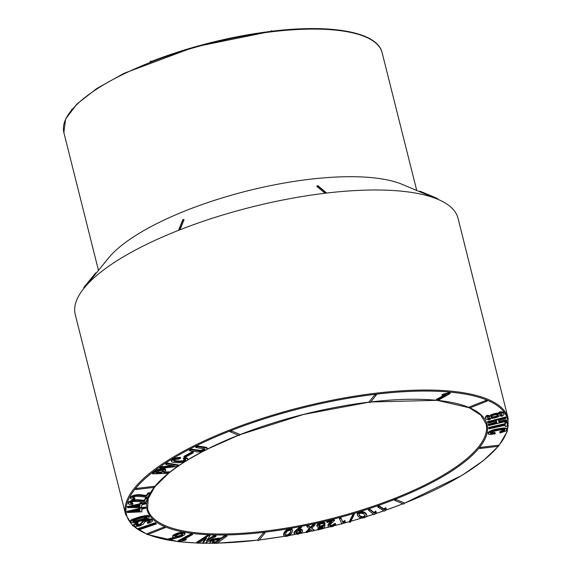 <?xml version="1.0" encoding="UTF-8"?>
<svg xmlns="http://www.w3.org/2000/svg" width="572" height="572" viewBox="0 0 572 572"><rect width="100%" height="100%" fill="white"/><g stroke="black" fill="none" stroke-linecap="round" stroke-linejoin="round"><path stroke-width="0.86" d="M506.985 429.465L506.506 428.356L503.517 427.942L494.787 429.393L491.076 430.552L488.266 432.296L488.295 434.005L489.632 434.541L495.345 433.783L495.109 433.183L491.105 433.633L490.247 433.09L492.413 431.717L496.389 430.659L501.279 429.765L504.697 429.765L504.325 430.859L500.815 432.017L499.935 432.496L500.007 432.983L505.827 431.016L506.985 429.465L506.048 428.828L499.885 429.122L491.255 431.281L489.053 432.468L488.295 434.005M504.811 430.459L504.633 429.751L500.636 431.295L499.756 431.774L500.007 432.983M495.345 433.783L494.923 432.453L490.211 432.704M505.097 425.282L505.669 426.583L507.335 425.976L507.121 422.551L505.19 423.137L505.226 424.295L504.418 424.61L488.974 428.142L488.881 428.907L505.255 425.246L505.291 426.405M507.242 422.88L506.942 421.821L505.755 422.093L505.004 422.408L505.04 423.573L504.239 423.881L488.795 427.413L488.881 428.907M496.761 421.957L488.238 424.338L488.588 425.625L506.327 421.314L506.885 420.785L506.263 420.499L499.027 422.315L498.512 420.62L505.198 418.711L506.106 418.196L505.77 417.732L487.63 422.443L487.802 423.008L489.203 422.808L496.432 420.992L496.946 422.687L488.424 425.067M506.106 418.196L505.591 417.009L487.444 421.714L487.63 422.443M506.885 420.785L506.077 419.769L498.841 421.585L498.548 420.606M500.25 414.743L500.064 414.021A5.677 1.766 165.9 0 0 494.129 413.692A5.677 1.766 165.9 0 0 489.053 416.788L489.232 417.51A5.677 1.766 165.9 0 0 494.094 418.075A5.677 1.766 165.9 0 0 499.999 415.501A5.677 1.766 165.9 0 0 500.25 414.743A5.677 1.766 165.9 0 0 494.308 414.421A5.677 1.766 165.9 0 0 489.232 417.51M486.186 400.357L487.294 400.314A0.786 0.786 0 0 1 486.822 401.237L486.186 400.357L469.233 407.028L469.869 407.907L486.822 401.237M480.087 448.477A0.786 0.786 0 0 1 479.229 447.89L480.23 447.404L480.087 448.477L498.198 446.317L498.341 445.245L480.23 447.404M498.341 445.245L498.834 445.445M488.702 416.109L488.517 415.379L487.008 415.372A9.467 2.939 165.9 0 0 485.378 417.71L485.564 418.432A9.467 2.939 165.9 0 0 489.468 419.798L490.519 419.062A7.572 2.352 -14.1 0 1 487.394 417.975A7.572 2.352 -14.1 0 1 488.702 416.109L487.194 416.101A9.467 2.939 165.9 0 0 485.564 418.432M490.519 419.062L490.34 418.332A7.572 2.352 -14.1 0 1 487.401 417.589M503.918 413.821L503.739 413.098A9.467 2.939 -14.1 0 0 499.835 411.733L498.777 412.469L498.963 413.198L500.014 412.462A9.467 2.939 -14.1 0 1 503.918 413.821A9.467 2.939 -14.1 0 1 502.287 416.159L500.779 416.151L500.6 415.422A7.572 2.352 165.9 0 0 501.901 413.942M386.393 508.794L385.535 507.643L384.134 509.059L379.114 505.877L377.785 506.084L377.82 507.064L384.177 511.096L384.977 510.86L386.393 508.794L385.721 508.365L384.32 509.788L379.3 506.606L377.82 507.064M376.383 512.262L375.632 511.075L374.038 512.505L369.777 509.066L368.468 509.244L368.461 510.231L373.859 514.586L374.66 514.371L376.383 512.262L375.811 511.797L374.224 513.234L369.962 509.795L368.461 510.231M366.788 515.136L365.079 512.569L361.826 511.661L359.523 511.983L357.464 513.177L357.185 514.264L357.993 516.159L359.638 517.496L361.59 518.01L364.014 517.796L365.944 516.952L366.766 515.965L366.673 514.857L365.258 513.298L363.263 512.476L359.03 512.955L357.643 513.899L357.371 514.993M146.904 534.041L147.233 533.626L147.876 534.505L164.829 527.842L164.185 526.962L165.222 526.841A175.261 54.426 -14.1 0 0 264.529 532.21L265.022 532.418A0.786 0.694 -141.1 0 1 263.563 532.589L264.529 532.21A175.261 54.426 -14.1 0 0 353.289 513.635L354.147 513.484L353.346 513.513L349.492 521.178L349.592 522.207L350.393 522.172L354.247 514.507L353.525 514.242L349.592 522.207M394.28 499.878L395.645 499.342A0.786 0.694 112.6 0 1 394.28 499.878M345.324 521.743L344.887 520.463L342.757 521.907L340.855 517.76L339.625 517.853L339.511 518.847L341.92 524.095L345.324 521.743L345.073 521.185L342.943 522.636L341.041 518.489L339.511 518.847M335.721 524.217L334.391 524.452L332.275 525.997L329.715 525.875L330.58 524.088L334.248 520.785L334.134 520.091L327.62 521.728L326.962 522.486L332.06 521.249L328.099 525.632L328.192 526.44L329.215 526.991L332.611 526.597L335.399 524.946L335.542 523.487L334.212 523.73L332.089 525.275L329.529 525.146M331.016 521.507L328.149 524.445L328.049 526.025M334.498 520.313L333.955 519.362L327.441 520.999L326.676 521.357L326.862 522.079M325.053 525.296L321.285 526.648L318.726 526.211L318.89 525.146L320.577 524.009L322.1 523.645L324.674 524.024L325.139 523.494L323.902 522.922L321.242 523.137L317.946 524.588L317.052 526.233L317.996 527.37L320.241 527.47L323.237 526.612L322.658 528.149L318.397 529.243L317.782 529.672L318.211 529.922L323.895 528.378L325.053 525.296L324.875 524.567L321.106 525.918L318.547 525.489M322.865 527.548L322.687 526.819L322.479 527.427L318.218 528.514L317.596 528.943L317.782 529.672A196.403 60.989 165.9 0 1 314.099 530.494M325.139 523.494L324.96 522.772L323.716 522.2L319.827 522.765L317.217 524.445L317.153 526.655M315.165 524.796L314.986 524.074L313.163 524.467L310.439 527.234L308.222 525.332L306.692 525.654L306.971 526.74L309.767 528.978L306.299 532.546L307.808 532.232L310.646 529.529L312.355 531.073L314.142 530.68L311.676 528.371L315.165 524.796L313.342 525.196L310.617 527.963L308.408 526.054L306.878 526.383M314.142 530.68L313.957 529.951L311.597 528.099M309.581 528.249L306.113 531.824L306.299 532.546M302.524 530.759L300.994 529.994L298.269 530.38L301.322 527.684L300.55 527.563L294.816 532.232L294.187 533.44L294.673 534.241L298.534 534.148L301.916 532.289L302.502 531.266L302.202 529.736L299.127 529.415M301.537 527.377L301.351 526.648L299.528 527.227L295.924 530.273L294.13 532.21L294.215 533.812M292.514 530.48L292.056 529.229L290.819 528.785L286.722 529.844L285.213 531.088L283.876 533.311L283.648 534.756L284.427 536.221L286.236 536.443L288.51 535.807L290.698 534.405L291.992 532.675L292.564 530.766L291.963 529.758L290.361 529.479L288.195 529.951L284.992 532.31L283.826 535.485M226.991 536.035L226.805 535.306L224.982 535.321L221.35 537.937L215.201 538.609L211.011 540.383L209.76 541.655L210.51 543.186L216.931 543.364L226.991 536.035L225.161 536.05L220.799 538.924L217.16 539.031L213.578 539.882L210.575 541.584L209.931 542.706M209.945 535.892L209.76 535.17L206.792 535.714L196.689 542.242L196.875 542.971L197.848 543.193L199.249 542.699L206.714 537.959L203.003 543.35L205.977 542.799L216.073 536.271L213.706 536.543L206.235 541.291L209.945 535.892L208.322 535.85L196.875 542.971M216.073 536.271L215.894 535.542L214.915 535.328L213.52 535.814L207.178 539.911M205.584 538.609L202.824 542.621L203.003 543.35M186.293 539.646L182.418 540.19L192.535 534.584L191.17 534.584L178.278 541.469L184.856 540.411L186.293 539.646L186.107 538.917L184.07 539.239M192.535 534.584L192.349 533.855L190.991 533.862L178.092 540.74L178.271 541.698M173.488 537.494L167.238 539.26L167.417 539.989L168.84 540.19L181.274 536.636L184.334 534.992L185.078 533.776L182.554 532.961L179.458 533.333L173.273 536.007L172.801 536.722L173.202 537.423L175.232 537.73L167.417 539.989M185.078 533.776L184.634 532.739L183.326 532.325L178.271 532.861L173.087 535.278L172.622 536L172.858 537.094M257.779 540.047L257.7 539.854A0.786 0.694 38.9 0 0 259.044 540.261L264.907 532.997A0.786 0.786 0 0 0 265.058 532.31M263.563 532.589L257.7 539.854M154.161 487.373A175.261 54.426 -14.1 0 0 165.222 526.841L165.301 526.912A0.786 0.786 0 0 1 164.829 527.842M156.385 523.923L155.284 522.679L138.066 528.592L138.245 529.314L139.168 529.829L156.385 523.923L155.47 523.409L138.245 529.314M149.549 519.011L149.728 519.733L143.422 521.457L140.076 525.032L136.279 525.539L136.014 525.046L138.131 523.859L137.237 523.351L134.663 524.538L133.827 525.811L135.75 526.555L139.811 525.954L143.2 524.195L144.995 521.714L148.198 520.67L150.336 521.121L149.163 522.265L147.476 522.879L147.576 523.337L150.05 522.801L152.052 521.614L152.445 521.035L152.159 519.776L150.736 519.069L148.091 519.154L143.236 520.734L139.89 524.302L136.093 524.817M150.15 520.391L148.985 521.535L147.29 522.15L147.576 523.337M138.052 523.437L137.873 522.708L137.058 522.622L134.477 523.816L133.712 524.467L133.827 525.811M149.256 516.938L148.706 515.765L147.397 515.443L140.49 516.602L131.524 519.748L130.373 520.92L131.253 522.508L133.526 522.665L137.637 521.936L147.447 518.74L149.149 517.474L148.892 516.487L144.387 516.466L133.955 519.426L131.245 520.792L130.566 521.9M139.532 507.557L139.611 508.272L138.731 508.558L127.549 511.204L127.041 511.518L127.399 512.548L141.978 511.797L141.699 509.294L145.781 508.201L145.152 507.8L141.799 508.601L141.556 507.979L139.711 508.286L139.79 509.001L127.227 512.247M145.738 507.843L145.56 507.121L144.973 507.078L141.413 507.607M142.035 503.403L141.849 502.681L140.04 502.931L139.947 503.682L139.053 503.946L127.32 506.628L127.599 507.679L141.534 507.435L141.863 504.79L145.967 503.796L145.474 503.353L142.121 504.061L142.035 503.403L140.226 503.653L140.133 504.411L139.232 504.676L127.506 507.35M146.017 503.417L145.295 502.624L141.942 503.339M132.976 503.911L130.459 503.095L131.174 502.287L133.798 501.437L145.066 501.93L146.453 501.358L147.14 498.155L145.524 498.763L144.945 500.471L144.008 500.965L136.515 500.428L130.366 501.737L128.743 502.767L128.414 503.839L129.544 504.425L132.525 504.447L132.797 503.181L130.509 502.688M147.319 498.791L146.954 497.433L145.338 498.033L144.766 499.742L143.822 500.235L136.336 499.699L132.032 500.35L128.557 502.037L128.414 503.839M134.892 498.813L132.704 497.862L133.569 497.047L136.25 496.246L146.775 497.182L148.212 496.632L149.614 493.3L147.948 493.872L146.997 495.652L145.996 496.131L138.102 495.309L132.94 496.432L131.16 497.454L130.602 498.562L131.531 499.227L134.341 499.356L134.892 498.813L134.713 498.083L132.668 497.483M149.614 493.3L149.428 492.571L147.762 493.143L146.818 494.923L145.817 495.402L138.867 494.565L133.955 495.281L130.802 496.896L130.602 498.562M164.185 526.962L147.233 533.626M136.107 489.525A0.786 0.786 0 0 1 135.249 488.938L136.25 488.452L136.107 489.525L154.218 487.365L154.361 486.293L136.25 488.452M207.329 448.755L206.892 447.597L206.156 447.275L197.254 445.888L195.881 446.339L195.831 447.554L204.354 448.87L204.933 449.177L204.297 450.057L200.951 451.122L191.127 449.821L189.403 450.743L197.426 451.966L202.452 451.601L206.399 449.821L207.329 448.755L206.335 448.005L197.44 446.61L195.831 447.554M204.69 448.856L200.765 450.4L190.941 449.099L189.647 449.528L189.403 450.743M193.264 452.759L193.079 452.03L191.927 451.916L183.998 456.349L183.955 457.25L185.106 457.364L193.036 452.931L192.113 452.645L183.955 457.25M187.981 459.18L187.201 458.022L184.048 457.793L183.355 458.537L183.533 459.259L185.228 459.488L185.778 460.267L183.262 461.418L180.323 461.783L174.882 461.461L173.559 460.517L175.64 459.38L179.136 459.037L180.666 458.136L177.742 458.265L173.781 459.316L171.514 460.853L171.621 461.74L173.23 462.398L178.435 462.769L183.455 462.09L186.972 460.674L188.009 459.638L187.38 458.744L184.234 458.522L183.533 459.259M180.666 458.136L180.487 457.407L179.015 457.407L174.775 458.158L171.786 459.623L171.393 461.318M185.6 459.538L183.076 460.689L180.137 461.053L174.696 460.732L173.366 460.153M179.029 465.78L178.843 465.057L166.631 462.912L165.751 463.513L165.916 464.628L174.574 466.073L161.268 467.496L160.067 468.454L178.149 466.38L179.029 465.78L167.746 463.728L166.817 463.642L165.916 464.628M172.251 465.687L161.082 466.766L159.881 467.724L160.067 468.454M165.866 470.205L165.537 469.226L164.643 468.847L158.945 469.29L155.584 470.742L152.409 473.151L152.588 473.873L168.39 473.416L169.526 472.543L163.599 472.522L165.866 470.205L163.184 469.469L157.293 470.649L152.588 473.873M169.526 472.543L169.348 471.821L163.735 471.964M229.815 431.331L231.181 430.787A0.786 0.694 112.6 0 1 229.815 431.331M154.361 486.293L154.855 486.493M420.363 191.327A0.786 0.379 112.7 0 0 419.791 191.742L419.512 191.62A0.786 0.694 112.6 0 1 420.363 191.327L437.244 198.398L420.363 191.327A0.786 0.786 0 0 0 419.419 191.584L402.309 184.413A164.064 50.944 165.9 0 0 247.655 190.841A164.064 50.944 165.9 0 0 108.322 258.258L96.446 272.887A0.786 0.786 0 0 0 95.503 273.101L83.962 287.323A0.786 0.379 39.1 0 1 84.656 287.416L84.005 288.224A197.354 61.283 165.9 0 0 83.991 288.238A197.354 61.283 165.9 0 0 75.239 314.528L125.625 514.464A197.197 61.233 -14.1 0 1 375.954 393.2A197.197 61.233 -14.1 0 1 508.136 418.389L458.05 218.368A197.354 61.283 165.9 0 0 437.744 199.263A197.354 61.283 165.9 0 0 437.63 199.213A197.354 61.283 165.9 0 0 325.811 193.157L325.775 193.164A197.354 61.283 165.9 0 0 179.336 230.023L179.301 230.044A197.354 61.283 165.9 0 0 84.113 288.088A197.354 61.283 165.9 0 0 84.005 288.224A0.786 0.694 38.9 0 1 83.962 287.323L95.503 273.101A0.786 0.379 -140.9 0 1 96.196 273.202L84.656 287.416M95.503 273.101A0.786 0.694 38.9 0 1 96.389 272.958L96.196 273.202M179.301 230.044L178.779 229.951A0.786 0.686 22.1 0 1 179.165 229.2L183.047 219.655L179.165 229.2L179.301 230.044L178.779 229.951M183.319 219.591L183.083 219.641A0.786 0.686 -157.9 0 1 184.027 219.87L183.505 219.784L184.027 219.87L180.144 229.415L179.336 230.023L179.2 229.179A0.786 0.686 22.1 0 1 180.144 229.415M325.775 193.164L324.774 193.007A0.786 0.686 -50.1 0 1 325.497 192.356L317.61 185.771L325.497 192.356L325.775 193.164M317.381 185.836L317.61 185.771A0.786 0.686 129.9 0 0 316.895 186.429L324.774 193.007M316.895 186.429L317.31 186.1L316.895 186.429M326.233 192.835L325.811 193.157L326.233 192.835A0.786 0.686 -50.1 0 0 326.026 192.485L318.146 185.907A0.786 0.686 129.9 0 0 317.653 185.771L317.503 185.736A0.786 0.786 0 0 0 316.838 186.3M437.609 199.206L436.651 198.806A0.786 0.379 -67.3 0 1 437.222 198.391A0.786 0.694 112.6 0 1 437.609 199.206L437.63 199.213A0.786 0.694 112.6 0 0 437.244 198.398L420.377 191.334M419.512 191.62L436.651 198.806M229.737 431.252A0.786 0.786 0 0 0 230.194 431.788L238.853 435.399A0.786 0.694 -67.4 0 0 239.84 434.398L231.181 430.787M369.169 402.052L369.09 401.859A0.786 0.694 38.9 0 0 370.434 402.273L376.304 395.002A0.786 0.694 -141.1 0 1 374.96 394.594L369.09 401.859M374.96 394.594L376.419 394.423A0.786 0.694 -141.1 0 1 376.304 395.002A0.786 0.786 0 0 0 376.455 394.315M450.128 393.293L449.949 392.571L449.184 392.592L441.97 394.737L442.149 395.459L446.074 394.852L436.493 400.25L437.837 400.464L450.157 393.515L443.522 394.687L442.149 395.459M444.115 395.123L436.307 399.528L436.436 400.493M468.897 407.443L469.233 407.028M394.194 499.799A0.786 0.786 0 0 0 394.659 500.336L403.317 503.946A0.786 0.694 -67.4 0 0 404.304 502.952L395.645 499.342M147.762 493.143L147.948 493.872M146.818 494.923L146.997 495.652M145.817 495.402L145.996 496.131M143.901 495.08L144.087 495.81M142.278 494.844L142.464 495.567M140.948 494.68L141.127 495.409M139.868 494.594L140.054 495.323M138.867 494.565L139.053 495.288M137.923 494.58L138.102 495.309M137.03 494.658L137.216 495.381M136.193 494.773L136.372 495.502M135.4 494.916L135.578 495.645M134.656 495.087L134.835 495.81M133.955 495.281L134.141 496.01M133.319 495.488L133.505 496.217M132.761 495.702L132.94 496.432M132.268 495.917L132.454 496.646M131.853 496.138L132.039 496.861M131.503 496.346L131.689 497.068M131.21 496.539L131.396 497.268M130.981 496.725L131.16 497.454M130.802 496.896L130.988 497.626M130.659 497.075L130.845 497.804M130.552 497.261L130.738 497.99M130.48 497.447L130.666 498.176M134.127 497.869L134.306 498.591M133.176 497.74L133.362 498.469M132.747 497.79L132.854 498.205M146.954 497.433L147.14 498.155M145.338 498.033L145.524 498.763M144.766 499.742L144.945 500.471M143.822 500.235L144.008 500.965M141.742 500.007L141.92 500.736M139.983 499.842L140.161 500.564M138.546 499.735L138.724 500.464M137.394 499.692L137.573 500.421M136.336 499.699L136.515 500.428M135.342 499.756L135.528 500.486M134.427 499.856L134.606 500.586M133.569 499.999L133.755 500.729M132.775 500.164L132.954 500.893M132.032 500.35L132.211 501.079M131.345 500.564L131.524 501.294M130.723 500.786L130.909 501.515M130.187 501.008L130.366 501.737M129.722 501.229L129.908 501.951M129.336 501.451L129.522 502.173M129.022 501.658L129.2 502.388M128.757 501.851L128.943 502.581M128.557 502.037L128.743 502.767M128.414 502.209L128.593 502.938M128.307 502.38L128.493 503.11M128.235 502.559L128.421 503.288M128.2 502.738L128.385 503.467M132.125 502.995L132.311 503.725M131.102 502.917L131.288 503.646M130.552 502.852L130.695 503.417M158.866 470.842L162.062 470.406L163.671 470.87L161.676 472.708L155.813 472.901L158.866 470.842M163.52 470.606L163.628 471.013M163.363 470.534L163.528 471.178M163.342 470.449L163.37 471.357M163.184 470.634L163.156 471.564M162.97 470.835L162.884 471.778M162.705 471.056L161.49 471.979L161.676 472.708M161.49 471.979L161.09 472.029L161.275 472.758M161.09 472.029L156.535 472.15M165.537 469.226L165.716 469.955M165.186 469.004L165.365 469.734M164.643 468.847L164.829 469.576M163.914 468.761L164.1 469.49M162.999 468.74L163.184 469.469M161.962 468.79L162.148 469.512M160.939 468.897L161.118 469.619M159.931 469.061L160.117 469.791M158.945 469.29L159.13 470.02M157.994 469.583L158.172 470.313M157.107 469.919L157.293 470.649M156.306 470.306L156.492 471.035M155.584 470.742L155.77 471.464M154.94 471.214L155.119 471.943M131.539 506.949L140.026 505.255L139.804 507.078L131.539 506.949M139.847 504.533L139.804 507.078M139.618 506.349L139.246 506.356L139.432 507.085M145.295 502.624L145.474 503.353M142.006 503.61L142.121 504.061M141.155 502.688L141.341 503.417M140.04 502.931L140.226 503.653M139.947 503.682L140.133 504.411M139.053 503.946L139.232 504.676M127.878 506.313L128.056 507.042M139.246 506.356L134.699 506.277M167.567 462.998L167.746 463.728M166.631 462.912L166.817 463.642M165.751 463.513L165.937 464.235M161.082 466.766L161.268 467.496M160.16 467.324L160.346 468.046M131.367 511.711L139.883 509.802L140.069 511.532L131.367 511.711M139.697 509.073L140.069 511.532M139.89 510.803L139.504 510.825L139.682 511.547M144.973 507.078L145.152 507.8M141.62 507.872L141.799 508.601M141.42 507.457L141.556 507.979M140.726 507.607L140.826 508.015M139.589 507.786L139.711 508.286M139.611 508.272L139.79 509.001M138.731 508.558L138.91 509.28M127.549 511.204L127.735 511.933M139.504 510.825L134.727 510.918M187.201 458.022L187.38 458.744M185.879 457.714L186.057 458.444M184.048 457.793L184.234 458.522M185.643 459.731L185.778 460.267M185.042 459.974L185.228 460.703M184.17 460.374L184.356 461.096M183.076 460.689L183.262 461.418M181.753 460.932L181.939 461.661M180.137 461.053L180.323 461.783M178.214 461.046L178.4 461.776M176.197 460.925L176.376 461.654M174.696 460.732L174.882 461.461M173.766 460.474L173.952 461.204M179.015 457.407L179.2 458.136M177.563 457.536L177.742 458.265M176.126 457.8L176.305 458.522M174.775 458.158L174.96 458.887M173.595 458.587L173.781 459.316M172.58 459.087L172.765 459.817M171.786 459.623L171.972 460.353M171.328 460.124L171.514 460.853M191.927 451.916L192.113 452.645M183.998 456.349L184.177 457.078M133.612 520.484L143.565 517.41L147.176 517.36L145.045 518.89L137.13 521.264L133.14 521.743L132.668 521.206L133.612 520.484M147.04 517.231L147.147 517.639M146.847 517.145L147.018 517.803M146.832 517.074L146.811 517.982M146.625 517.252L146.525 518.175M146.346 517.453L146.167 518.389M145.982 517.66L145.502 517.896L145.688 518.625M145.502 517.896L144.859 518.16L145.045 518.89M144.859 518.16L144.051 518.461L144.237 519.183M144.051 518.461L143.079 518.783L143.265 519.512M143.079 518.783L141.942 519.14L142.128 519.869M141.942 519.14L140.648 519.526L140.826 520.255M140.648 519.526L139.275 519.919L139.454 520.649M139.275 519.919L138.038 520.255L138.217 520.985M138.038 520.255L136.944 520.534L137.13 521.264M136.944 520.534L136 520.749L136.186 521.478M136 520.749L135.206 520.906L135.392 521.635M135.206 520.906L134.563 521.006L134.742 521.736M134.563 521.006L134.055 521.049L134.234 521.778M134.055 521.049L133.619 521.063L133.805 521.793M133.619 521.063L133.44 521.778M133.255 521.056L133.14 521.743M132.761 521.092L132.904 521.685M146.032 515.479L146.21 516.209M145.181 515.579L145.367 516.309M144.201 515.744L144.387 516.466M143.093 515.965L143.279 516.695M141.856 516.251L142.042 516.981M140.49 516.602L140.676 517.331M138.996 517.016L139.182 517.739M137.459 517.467L137.637 518.189M136.065 517.896L136.25 518.625M134.842 518.311L135.021 519.04M133.769 518.697L133.955 519.426M132.868 519.069L133.047 519.798M132.118 519.419L132.304 520.148M131.524 519.748L131.71 520.477M131.06 520.062L131.245 520.792M130.709 520.363L130.895 521.092M130.48 520.649L130.666 521.371M130.373 520.92L130.552 521.643M148.942 515.965L149.128 516.695M148.706 515.765L148.892 516.487M148.37 515.608L148.556 516.337M147.934 515.501L148.119 516.23M147.397 515.443L147.583 516.173M146.768 515.436L146.947 516.166M206.892 447.597L207.071 448.326M206.156 447.275L206.335 448.005M204.969 447.061L205.148 447.783M197.254 445.888L197.44 446.61M195.881 446.339L196.06 447.068M204.74 449.077L204.869 449.585M204.111 449.327L204.297 450.057M203.11 449.828L203.296 450.557M201.98 450.193L202.159 450.922M200.765 450.4L200.951 451.122M199.549 450.393L199.728 451.122M198.32 450.214L198.498 450.943M190.941 449.099L191.127 449.821M189.647 449.528L189.832 450.25M148.091 519.154L148.277 519.884M146.461 519.505L146.647 520.227M144.702 520.048L144.88 520.77M143.236 520.734L143.422 521.457M142.185 521.528L142.371 522.257M141.527 522.422L141.706 523.151M141.12 523.323L141.305 524.052M140.605 523.916L140.784 524.646M139.89 524.302L140.076 525.032M138.917 524.653L139.103 525.375M137.945 524.889L138.124 525.611M137.073 524.982L137.259 525.704M136.129 524.953L136.279 525.539M137.058 522.622L137.237 523.351M135.664 523.18L135.85 523.909M134.477 523.816L134.663 524.538M133.712 524.467L133.898 525.196M149.928 520.913L150.114 521.643M148.985 521.535L149.163 522.265M147.29 522.15L147.476 522.879M152.345 520.506L149.728 519.733M151.609 519.326L151.794 520.055M150.736 519.069L150.915 519.791M155.641 522.808L155.827 523.53M155.284 522.679L155.47 523.409M174.889 536.186L179.393 534.041L181.589 533.747L182.904 534.227L182.282 535.192L179.622 536.457L176.09 537.058L175.039 536.772L174.889 536.186L175.039 536.772M182.797 534.091L182.904 534.513M182.647 533.991L182.818 534.67M182.64 533.948L182.69 534.841M182.504 534.112L182.511 535.013M182.325 534.284L182.282 535.192M182.096 534.462L182.003 535.378M181.825 534.648L181.681 535.564M181.496 534.834L181.317 535.757M181.131 535.027L180.924 535.943M180.738 535.22L180.509 536.121M180.33 535.399L179.894 535.564L180.08 536.293M179.894 535.564L179.444 535.728L179.622 536.457M179.444 535.728L178.972 535.885L179.158 536.607M178.972 535.885L178.485 536.028L178.664 536.758M178.485 536.028L178.006 536.15L178.185 536.879M178.006 536.15L177.549 536.243L177.728 536.972M177.549 536.243L177.105 536.307L177.291 537.037M177.105 536.307L176.691 536.343L176.87 537.072M176.691 536.343L176.29 536.35L176.469 537.079M176.29 536.35L175.911 536.329L176.09 537.058M175.911 536.329L175.747 537.015M175.568 536.286L175.461 536.951M175.275 536.229L175.225 536.872M184.634 532.739L184.813 533.462M184.105 532.496L184.291 533.226M183.326 532.325L183.512 533.047M182.375 532.239L182.554 532.961M181.374 532.26L181.56 532.99M180.33 532.396L180.509 533.118M179.272 532.603L179.458 533.333M178.271 532.861L178.457 533.583M177.327 533.154L177.513 533.883M176.433 533.476L176.619 534.205M175.604 533.819L175.79 534.548M174.832 534.184L175.018 534.913M174.145 534.555L174.324 535.285M173.559 534.92L173.745 535.649M173.087 535.278L173.273 536.007M172.758 535.635L172.937 536.364M172.622 536L172.801 536.722M167.861 539.01L168.039 539.739M185.071 539.074L185.249 539.796M184.084 539.296L184.248 539.961M183.197 539.768L183.29 540.14M191.677 533.776L191.856 534.505M190.991 533.862L191.17 534.584M178.092 540.74L178.278 541.469M208.144 535.12L208.322 535.85M206.792 535.714L206.971 536.443M214.915 535.328L215.101 536.05M213.52 535.814L213.706 536.543M207.207 539.896L207.393 540.619M212.248 542.306L212.891 541.291L215.058 540.154L219.955 539.739L215.973 542.571L212.956 542.528L212.176 542.042M218.84 539.746L216.116 541.713L216.295 542.442M216.116 541.713L215.973 542.571M215.794 541.841L213.749 541.856L213.935 542.585M213.749 541.856L213.563 542.578M213.385 541.848L213.242 542.556M213.056 541.834L212.956 542.528M212.777 541.798L212.72 542.492M212.348 541.77L212.519 542.435M212.241 541.906L212.362 542.378M214.328 538.845L214.507 539.568M213.392 539.16L213.578 539.882M212.534 539.518L212.712 540.247M211.74 539.925L211.919 540.654M211.011 540.383L211.197 541.112M210.396 540.855L210.575 541.584M209.974 541.276L210.16 542.006M209.76 541.655L209.945 542.385M224.982 535.321L225.161 536.05M221.35 537.937L221.528 538.667M220.613 538.202L220.799 538.924M218.79 538.216L218.976 538.938M217.882 538.238L218.061 538.96M216.974 538.309L217.16 539.031M216.087 538.431L216.266 539.16M215.201 538.609L215.387 539.339M291.005 531.309L290.133 533.454L288.553 534.999L286.472 535.721L285.364 535.113L286.021 532.746L287.43 531.131L289.411 530.294L290.597 530.473L291.005 531.309L290.869 530.752M290.826 530.587L290.984 531.61M290.798 530.887L290.912 531.939M290.726 531.209L290.79 532.282M290.605 531.56L290.619 532.654M290.433 531.924L290.397 533.047M290.211 532.325L290.133 533.454M289.947 532.732L289.847 533.833M289.661 533.104L289.546 534.177M289.368 533.447L289.232 534.484M289.046 533.755L288.896 534.756M288.717 534.026L288.553 534.999M288.367 534.269L288.202 535.206M288.016 534.477L287.852 535.378M287.666 534.648L287.502 535.514M287.316 534.784L287.151 535.621M286.965 534.891L286.801 535.685M286.615 534.963L286.472 535.721M286.293 534.992L286.186 535.714M286.007 534.992L285.943 535.671M285.757 534.949L285.743 535.592M285.557 534.863L285.578 535.471M285.314 534.763L285.449 535.299M292.22 529.479L292.406 530.208M292.056 529.229L292.242 529.958M291.777 529.029L291.963 529.758M291.363 528.878L291.548 529.608M290.819 528.785L291.005 529.508M290.176 528.757L290.361 529.479M289.489 528.821L289.675 529.55M288.767 528.978L288.946 529.708M288.016 529.222L288.195 529.951M287.337 529.515L287.523 530.237M286.722 529.844L286.901 530.566M286.164 530.215L286.343 530.938M285.664 530.63L285.85 531.352M285.213 531.088L285.399 531.81M284.813 531.588L284.992 532.31M284.448 532.132L284.634 532.854M284.198 532.596L284.377 533.326M284.019 532.961L284.205 533.69M283.876 533.311L284.062 534.041M283.762 533.64L283.948 534.37M283.683 533.948L283.862 534.677M283.633 534.241L283.812 534.97M283.612 534.513L283.798 535.235M300.858 531.703L300.679 530.995L298.913 532.532L296.296 532.904L295.931 532.761L296.375 532.089L298.205 531.016L300.679 530.995L300.422 532.375L297.998 533.604L295.924 533.268M300.786 531.095L300.901 531.545M300.607 531.138L300.793 531.867M300.514 531.302L300.7 532.031M300.393 531.474L300.572 532.203M300.243 531.645L300.422 532.375M300.035 531.838L300.221 532.568M299.785 532.046L299.971 532.775M299.513 532.232L299.699 532.961M299.22 532.396L299.406 533.118M298.913 532.532L299.092 533.261M298.591 532.654L298.777 533.383M298.305 532.746L298.484 533.476M298.048 532.825L298.226 533.547M297.812 532.875L297.998 533.604M297.604 532.911L297.783 533.633M297.24 532.961L297.419 533.69M296.897 532.975L297.082 533.705M296.582 532.961L296.768 533.683M296.296 532.904L296.475 533.633M296.096 532.839L296.275 533.569M295.946 532.789L296.117 533.483M295.896 532.968L295.996 533.383M295.888 533.133L295.953 532.754M300.372 526.833L300.55 527.563M299.528 527.227L299.707 527.956M295.617 530.551L295.796 531.274M295.359 530.78L295.545 531.51M295.052 531.066L295.238 531.796M294.637 531.51L294.816 532.232M294.323 531.888L294.508 532.618M294.13 532.21L294.315 532.94M294.044 532.482L294.222 533.211M294.001 532.718L294.187 533.44M294.001 532.918L294.18 533.64M302.202 529.736L302.381 530.458M301.902 529.508L302.08 530.23M301.437 529.35L301.623 530.072M300.808 529.264L300.994 529.994M300.035 529.286L300.214 530.015M299.156 529.55L299.306 530.144M308.222 525.332L308.408 526.054M314.285 524.031L314.471 524.76M313.163 524.467L313.342 525.196M310.968 526.841L311.147 527.57M310.439 527.234L310.617 527.963M324.431 522.386L324.617 523.115M323.716 522.2L323.902 522.922M322.429 522.179L322.608 522.908M321.056 522.408L321.242 523.137M319.827 522.765L320.013 523.494M318.668 523.287L318.847 524.009M317.767 523.859L317.946 524.588M317.217 524.445L317.403 525.175M316.945 525.01L317.124 525.732M316.867 525.504L317.052 526.233M322.479 527.427L322.658 528.149M321.207 527.82L321.385 528.549M318.218 528.514L318.397 529.243M323.495 524.867L323.673 525.596M322.515 525.468L322.694 526.19M321.106 525.918L321.285 526.648M319.82 526.061L319.998 526.783M318.933 525.861L319.119 526.583M333.955 519.362L334.134 520.091M327.441 520.999L327.62 521.728M330.959 521.564L331.138 522.293M330.323 522.143L330.502 522.865M329.772 522.651L329.958 523.38M329.308 523.101L329.493 523.823M328.929 523.48L329.115 524.209M328.557 523.902L328.736 524.624M328.149 524.445L328.335 525.175M327.92 524.903L328.099 525.632M334.212 523.73L334.391 524.452M333.819 524.281L334.005 525.01M333.176 524.774L333.362 525.496M332.089 525.275L332.275 525.997M330.952 525.525L331.131 526.247M330.015 525.453L330.201 526.183M344.887 520.463L345.073 521.185M344.244 520.856L344.43 521.578M343.672 521.235L343.858 521.957M343.171 521.6L343.357 522.322M342.757 521.907L342.943 522.636M340.855 517.76L341.041 518.489M340.555 517.603L340.74 518.325M339.625 517.853L339.811 518.582M436.307 399.528L436.493 400.25M449.184 392.592L449.363 393.314M448.233 392.857L448.412 393.586M447.268 393.107L447.454 393.836M446.296 393.343L446.482 394.072M445.309 393.557L445.495 394.287M444.315 393.758L444.501 394.487M443.336 393.965L443.522 394.687M353.346 513.513L353.525 514.242M349.492 521.178L349.671 521.907M354.147 513.484L354.325 514.207M363.442 513.584L365.186 515.701L364.836 516.623L363.763 517.21L361.039 516.988L358.937 514.871L359.116 513.913L360.296 513.241L363.442 513.584M365.007 514.979L365.186 515.965M365.007 515.236L365.129 516.201M364.943 515.479L365.007 516.423M364.822 515.701L364.836 516.623M364.657 515.901L364.629 516.802M364.45 516.08L364.385 516.959M364.2 516.23L364.092 517.095M363.914 516.366L363.763 517.21M363.577 516.48L363.413 517.295M363.227 516.566L363.063 517.345M362.884 516.616L362.719 517.36M362.541 516.638L362.376 517.353M362.198 516.623L362.04 517.303M361.854 516.573L361.504 516.495L361.683 517.217M361.504 516.495L361.347 517.117M361.168 516.387L361.039 516.988M360.861 516.266L360.768 516.845M360.582 516.123L360.524 516.688M360.339 515.958L360.331 516.53M360.145 515.808L360.145 516.373M359.96 515.651L359.96 516.209M359.774 515.486L359.774 516.037M359.588 515.308L359.588 515.851M359.409 515.129L359.409 515.665M359.223 514.936L359.245 515.472M359.066 514.743L359.116 515.272M358.894 514.607L359.016 515.072M366.495 514.135L366.673 514.857M366.323 513.849L366.502 514.571M366.094 513.542L366.28 514.271M365.844 513.248L366.023 513.978M365.587 512.991L365.773 513.72M365.336 512.762L365.515 513.492M365.079 512.569L365.258 513.298M364.822 512.405L365 513.127M364.45 512.205L364.629 512.934M364.035 512.033L364.214 512.762M363.577 511.883L363.763 512.605M363.084 511.754L363.263 512.476M362.498 511.675L362.684 512.405M361.826 511.661L362.012 512.39M361.061 511.704L361.239 512.433M360.26 511.811L360.439 512.541M359.523 511.983L359.702 512.712M358.851 512.226L359.03 512.955M358.251 512.526L358.437 513.256M357.793 512.841L357.979 513.57M357.464 513.177L357.643 513.899M357.25 513.52L357.436 514.249M357.164 513.885L357.35 514.614M375.632 511.075L375.811 511.797M375.132 511.468L375.311 512.197M374.696 511.847L374.882 512.569M374.331 512.205L374.517 512.927M374.038 512.505L374.224 513.234M369.777 509.066L369.962 509.795M369.362 508.951L369.548 509.681M368.468 509.244L368.654 509.974M385.535 507.643L385.721 508.365M385.085 508.029L385.271 508.758M384.706 508.408L384.884 509.13M384.391 508.758L384.57 509.488M384.134 509.059L384.32 509.788M379.114 505.877L379.3 506.606M378.664 505.777L378.843 506.506M377.785 506.084L377.97 506.813M487.008 415.372L487.194 416.101M491.169 416.638A3.789 1.173 165.9 0 0 494.723 416.573A3.789 1.173 165.9 0 0 498.062 414.986A3.789 1.173 165.9 0 0 498.133 414.893M498.248 415.708A3.789 1.173 165.9 0 0 498.412 415.208A3.789 1.173 165.9 0 0 494.451 414.986A3.789 1.173 165.9 0 0 491.069 417.052A3.789 1.173 165.9 0 0 494.308 417.424A3.789 1.173 165.9 0 0 498.248 415.708M499.835 411.733L500.014 412.462M500.779 416.151A7.572 2.352 165.9 0 0 502.087 414.285A7.572 2.352 165.9 0 0 498.963 413.198M506.077 419.769L506.263 420.499M500.572 421.178L500.757 421.907M498.841 421.585L499.027 422.315M505.591 417.009L505.77 417.732M489.074 421.235L489.253 421.964M495.581 422.458L495.76 423.187M506.942 421.821L507.121 422.551M505.755 422.093L505.934 422.822M505.004 422.408L505.19 423.137M505.04 423.573L505.226 424.295M504.239 423.881L504.418 424.61M488.795 427.413L488.974 428.142M488.688 427.792L488.867 428.521M494.923 432.453L495.109 433.183M492.399 432.868L492.578 433.59M490.926 432.904L491.105 433.633M490.297 433.018L490.397 433.433M504.139 430.137L504.325 430.859M503.317 430.53L503.496 431.252M502.144 430.916L502.33 431.638M500.636 431.295L500.815 432.017M499.756 431.774L499.935 432.496M506.506 428.356L506.692 429.086M505.862 428.099L506.048 428.828M504.869 427.956L505.047 428.685M503.517 427.942L503.703 428.671M501.794 428.092L501.98 428.814M499.699 428.392L499.885 429.122M497.232 428.85L497.418 429.579M494.787 429.393L494.973 430.123M492.735 429.965L492.921 430.695M491.076 430.552L491.255 431.281M489.804 431.159L489.982 431.881M488.867 431.738L489.053 432.468M488.266 432.296L488.452 433.025M488.009 432.832L488.195 433.555M271.743 31.288L271.743 31.288A163.277 50.701 -14.1 0 0 150.558 61.79M498.877 445.388A196.403 60.989 165.9 0 0 487.215 400.236A196.403 60.989 165.9 0 0 375.926 394.215A196.403 60.989 165.9 0 0 230.151 430.916A196.403 60.989 165.9 0 0 135.285 488.831A196.403 60.989 165.9 0 0 146.832 534.012M469.927 407.879A175.261 54.426 -14.1 0 1 479.264 447.783A175.261 54.426 -14.1 0 1 394.608 499.463A175.261 54.426 -14.1 0 1 353.732 513.499M350.872 521.214A196.403 60.989 165.9 0 0 361.733 518.017M366.352 516.587A196.403 60.989 165.9 0 0 373.502 514.299M375.06 513.785A196.403 60.989 165.9 0 0 383.769 510.839M385.278 510.31A196.403 60.989 165.9 0 0 402.91 503.782M259.316 539.925A196.403 60.989 165.9 0 0 284.513 536.257M289.232 535.442A196.403 60.989 165.9 0 0 295.059 534.377M300.579 533.318A196.403 60.989 165.9 0 0 306.206 532.182M308.544 531.688A196.403 60.989 165.9 0 0 312.176 530.916M323.945 528.235A196.403 60.989 165.9 0 0 329.165 526.976M334.742 525.575A196.403 60.989 165.9 0 0 341.756 523.737M343.414 523.287A196.403 60.989 165.9 0 0 349.449 521.621M147.962 534.47A196.403 60.989 165.9 0 0 167.389 539.875M168.962 540.161A196.403 60.989 165.9 0 0 178.228 541.534M179.193 541.648A196.403 60.989 165.9 0 0 196.961 542.992M198.284 543.043A196.403 60.989 165.9 0 0 202.96 543.164M205.076 543.2A196.403 60.989 165.9 0 0 210.625 543.214M217.303 543.114A196.403 60.989 165.9 0 0 257.722 540.118M154.898 486.436A175.261 54.426 -14.1 0 1 168.211 473.437M169.491 472.408A175.261 54.426 -14.1 0 1 177.356 466.588M178.95 465.486A175.261 54.426 -14.1 0 1 184.77 461.69M187.945 459.731A175.261 54.426 -14.1 0 1 202.366 451.623M207.135 449.17A175.261 54.426 -14.1 0 1 238.452 435.228M239.947 434.641A175.261 54.426 -14.1 0 1 369.119 402.123M370.706 401.937A175.261 54.426 -14.1 0 1 436.372 400.264M437.923 400.414A175.261 54.426 -14.1 0 1 468.826 407.414M404.404 503.188A196.403 60.989 165.9 0 0 498.112 446.332M63.864 132.604L65.63 119.012L76.834 104.09L96.704 88.574L124.11 73.273L194.637 46.925L271.829 31.231C332.096 23.867 377.534 32.139 382.11 52.667A164.064 50.944 165.9 0 0 272.165 31.717A164.064 50.944 165.9 0 0 63.864 132.604L98.477 270.392M154.476 487.287L148.177 498.691L147.633 508.808A174.474 54.176 165.9 0 0 264.586 531.195A174.474 54.176 165.9 0 0 486.064 423.802L480.73 415.072L469.619 407.958M83.991 288.238A0.786 0.694 38.9 0 1 83.948 287.337L83.962 287.323M183.14 219.562L183.047 219.655A0.786 0.686 -157.9 0 0 182.683 220.005L178.8 229.551A0.786 0.786 0 0 0 178.764 230.044M325.811 193.157L325.532 192.349A0.786 0.686 -50.1 0 1 326.026 192.485A0.786 0.786 0 0 1 326.29 192.907M295.924 530.273L296.103 531.002M437.244 198.398A0.786 0.786 0 0 1 437.716 199.249L437.744 199.263M382.11 52.667L416.723 190.447M125.625 514.464L132.618 525.654L146.975 534.269M147.683 534.555L178.25 541.62M178.864 541.698L197.326 543.078M198.105 543.1L202.974 543.228M204.933 543.257L210.875 543.271M217.217 543.171L257.743 540.161M508.136 418.389L507.292 431.438L498.877 445.695M498.398 446.267L483.233 460.732L461.983 475.382L404.404 503.238M402.967 503.803L385.256 510.36M383.819 510.867L375.032 513.842M373.545 514.328L366.287 516.652M361.861 518.017L350.85 521.264M349.456 521.657L343.357 523.344M341.77 523.773L334.684 525.625M329.257 526.991L323.931 528.278M317.825 529.701L314.107 530.53M312.212 530.945L308.465 531.745M306.213 532.217L300.457 533.383M295.131 534.405L289.125 535.499M284.584 536.286L259.273 539.975M154.898 486.751L168.704 473.18M169.519 472.522L177.599 466.523M178.972 465.579L185.149 461.54M187.852 459.874L202.681 451.522M207.064 449.27L238.51 435.256M239.947 434.691L303.525 414.464L369.14 402.166M370.663 401.987L436.393 400.343M437.716 400.479L468.976 407.679M72.136 109.123A0.786 0.786 0 0 0 71.65 109.695M151.208 61.211A0.786 0.786 0 0 0 150.121 61.919M272.193 31.188A0.786 0.786 0 0 0 270.892 31.081M364.192 36.057A0.786 0.786 0 0 0 363.477 35.779M154.218 487.365A0.786 0.786 0 0 0 154.89 486.393M146.818 533.962A0.786 0.786 0 0 0 147.876 534.505M257.665 539.961A0.786 0.786 0 0 0 259.044 540.261M403.317 503.946A0.786 0.786 0 0 0 404.383 503.024M498.198 446.317A0.786 0.786 0 0 0 498.87 445.345M468.811 407.364A0.786 0.786 0 0 0 469.869 407.907M369.054 401.966A0.786 0.786 0 0 0 370.434 402.273M238.853 435.399A0.786 0.786 0 0 0 239.925 434.477M83.948 287.337A0.786 0.786 0 0 0 83.934 288.309M184.02 219.741A0.786 0.786 0 0 0 183.162 219.555L183.119 219.569A0.786 0.786 0 0 0 182.683 220.005M318.146 185.907A0.786 0.786 0 0 0 317.546 185.728"/></g></svg>
